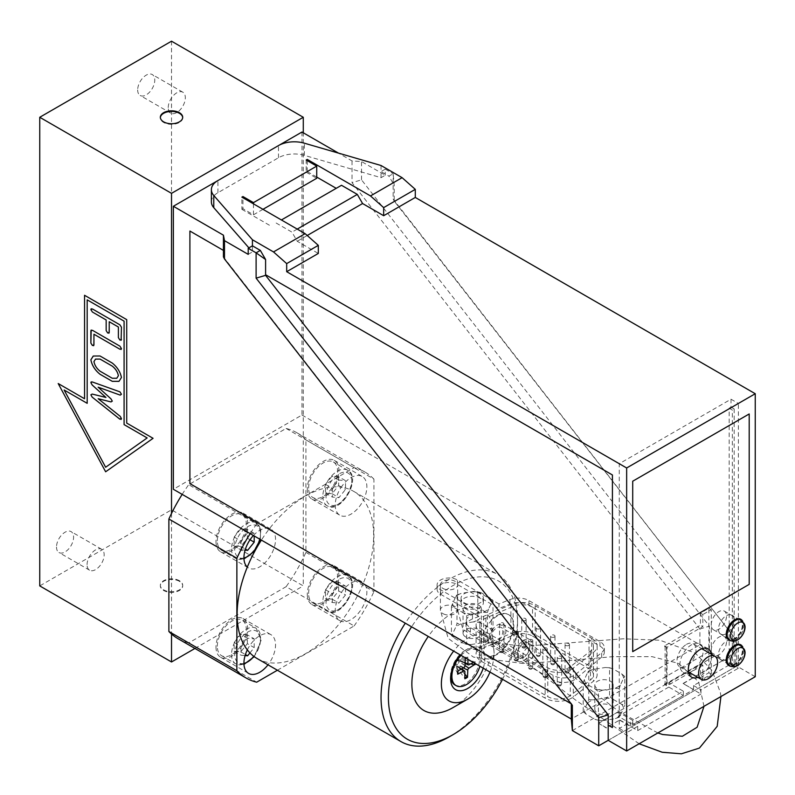 <?xml version="1.0" encoding="UTF-8"?>
<svg xmlns="http://www.w3.org/2000/svg" width="795" height="795" viewBox="0 0 795 795"><rect width="100%" height="100%" fill="white"/><g stroke="black" fill="none" stroke-linecap="round" stroke-linejoin="round"><path stroke-width="0.6" stroke-dasharray="3.98 2.98" d="M490.614 638.415A8.646 4.989 -60 0 1 494.381 629.719A8.646 4.989 -60 0 1 501.039 627.404A8.646 4.989 -60 0 1 502.828 631.359A8.646 4.989 -60 0 1 499.061 640.064A8.646 4.989 -60 0 1 492.403 642.37A8.646 4.989 -60 0 1 490.614 638.415M253.416 535.502A22.359 12.909 -60 0 1 269.525 528.596A22.359 12.909 -60 0 1 270.916 529.222A22.359 12.909 -60 0 1 270.916 555.039A22.359 12.909 -60 0 1 248.557 567.948A22.359 12.909 -60 0 1 247.325 567.054M247.325 649.883A22.359 12.909 -60 0 1 270.916 634.658A22.359 12.909 -60 0 1 269.525 662.712A96.533 55.73 -60 0 0 341.264 621.293A96.533 55.73 120 0 0 363.464 582.834A22.359 12.909 -60 0 1 362.232 607.758A22.359 12.909 -60 0 1 341.264 621.293A22.359 12.909 -60 0 1 339.872 620.666A22.359 12.909 -60 0 1 339.872 594.849A22.359 12.909 -60 0 1 362.232 581.94A22.359 12.909 -60 0 1 363.464 582.834A96.533 55.73 -60 0 0 363.464 500.005A96.533 55.73 120 0 0 353.656 491.35A96.533 55.73 120 0 0 341.264 487.176A22.359 12.909 -60 0 1 362.232 476.503A22.359 12.909 -60 0 1 363.464 500.005A22.359 12.909 -60 0 1 339.872 515.23A22.359 12.909 -60 0 1 341.264 487.176A96.533 55.73 -60 0 0 269.525 528.596A96.533 55.73 120 0 0 261.386 540.103M257.133 658.538A96.533 55.73 120 0 0 269.525 662.712A22.359 12.909 -60 0 1 268.004 664.819M277.385 670.235L354.103 625.943L286.111 586.69L188.693 642.926L256.686 682.19M305.926 552.376L373.918 591.629L373.918 479.137L305.926 439.883L305.926 552.376A118.892 68.638 120 0 1 303.283 557.951A118.892 68.638 -60 0 1 286.111 586.69M354.103 625.943A118.892 68.638 120 0 0 373.918 591.629M286.111 428.445L354.103 467.699L256.686 523.945L188.693 484.692L286.111 428.445A118.892 68.638 -60 0 1 296.843 432.728A118.892 68.638 -60 0 1 303.283 437.359L303.283 132.785M373.918 479.137A118.892 68.638 120 0 0 364.835 471.982A118.892 68.638 120 0 0 354.103 467.699M305.926 439.883A118.892 68.638 120 0 0 303.283 437.359L303.283 585.905L171.521 509.824L39.75 585.905M179.422 580.728A11.18 6.459 0 0 0 167.238 579.326A11.18 6.459 0 0 0 160.342 585.289A11.18 6.459 0 0 0 171.521 591.748A11.18 6.459 0 0 0 182.701 585.289A11.18 6.459 0 0 0 179.422 580.728M179.422 581.334A11.18 6.459 0 0 0 167.238 579.933A11.18 6.459 0 0 0 160.342 585.905A11.18 6.459 0 0 0 163.611 590.466A11.18 6.459 0 0 0 175.794 591.868A11.18 6.459 0 0 0 182.701 585.905A11.18 6.459 0 0 0 179.422 581.334M194.934 648.452L303.283 585.905M445.508 589.433L445.508 589.433A8.646 4.989 180 0 1 440.38 584.872A8.646 4.989 180 0 1 449.026 579.883A8.646 4.989 180 0 1 457.662 584.872A8.646 4.989 180 0 1 445.508 589.433M529.708 646.882A8.646 4.989 -60 0 1 525.942 655.577A8.646 4.989 -60 0 1 519.284 657.892A8.646 4.989 -60 0 1 519.284 647.915A8.646 4.989 -60 0 1 527.92 642.926A8.646 4.989 -60 0 1 529.708 646.882A8.646 4.989 -60 0 1 525.942 655.577A8.646 4.989 -60 0 1 519.284 657.892A8.646 4.989 -60 0 1 519.284 647.915A8.646 4.989 -60 0 1 527.92 642.926A8.646 4.989 -60 0 1 529.708 646.882M332.34 602.501L332.34 593.716L338.928 585.518L345.517 586.104L345.517 594.889L338.928 603.087L332.34 602.501L325.483 598.546L332.072 599.132L338.66 590.933L345.517 594.889M308.619 593.547A20.501 11.836 -60 0 1 317.573 572.917A20.501 11.836 -60 0 1 333.363 567.421A20.501 11.836 -60 0 1 333.363 591.092A20.501 11.836 -60 0 1 312.862 602.928A20.501 11.836 -60 0 1 308.619 593.547M332.072 599.132L338.928 603.087M338.928 585.518L332.072 581.562L325.483 589.761L325.483 598.546M325.483 589.761L332.34 593.716M338.66 590.933L338.66 582.149L345.517 586.104M338.66 582.149L332.072 581.562M245.099 655.587L241.024 655.219L241.024 646.434L247.613 638.236L254.201 638.822L254.201 647.607L249.938 652.914M217.313 646.265A20.501 11.836 -60 0 1 226.257 625.635A20.501 11.836 -60 0 1 242.058 620.14A20.501 11.836 -60 0 1 242.058 643.811A20.501 11.836 -60 0 1 221.557 655.646A20.501 11.836 -60 0 1 217.313 646.265M247.613 638.236L240.766 634.281L234.177 642.479L234.177 651.264L240.766 651.85L247.354 643.652L254.201 647.607M240.766 651.85L245.417 654.543M234.177 651.264L241.024 655.219M234.177 642.479L241.024 646.434M247.354 643.652L247.354 634.867L254.201 638.822M247.354 634.867L240.766 634.281M171.521 513.431L171.521 634.022M215.992 541.584A22.359 12.909 120 0 0 220.622 551.819A22.359 12.909 120 0 0 242.982 538.911A22.359 12.909 120 0 0 242.982 513.093A22.359 12.909 120 0 0 241.591 512.467A22.359 12.909 120 0 0 224.905 520.01A22.359 12.909 120 0 0 215.992 541.584M217.313 540.829A20.501 11.836 -60 0 1 226.257 520.198A20.501 11.836 -60 0 1 242.058 514.703A20.501 11.836 -60 0 1 242.058 538.374A20.501 11.836 -60 0 1 221.557 550.21A20.501 11.836 -60 0 1 217.313 540.829M307.307 594.302A22.359 12.909 120 0 0 311.938 604.538A22.359 12.909 120 0 0 333.622 592.762A22.359 12.909 120 0 0 335.53 566.706A22.359 12.909 120 0 0 334.297 565.811A22.359 12.909 120 0 0 317.066 571.804A22.359 12.909 120 0 0 307.307 594.302M307.307 488.865A22.359 12.909 120 0 0 311.938 499.101A22.359 12.909 120 0 0 335.53 483.877A22.359 12.909 120 0 0 334.297 460.375A22.359 12.909 120 0 0 317.066 466.367A22.359 12.909 120 0 0 307.307 488.865M308.619 488.11A20.501 11.836 -60 0 1 317.573 467.48A20.501 11.836 -60 0 1 333.363 461.984A20.501 11.836 -60 0 1 333.363 485.656A20.501 11.836 -60 0 1 312.862 497.491A20.501 11.836 -60 0 1 308.619 488.11M215.992 647.021A22.359 12.909 120 0 0 220.622 657.256A22.359 12.909 120 0 0 241.591 646.583A22.359 12.909 120 0 0 242.982 618.53A22.359 12.909 120 0 0 225.75 624.522A22.359 12.909 120 0 0 215.992 647.021M256.686 523.945A118.892 68.638 120 0 0 250.177 533.624M182.184 494.371A118.892 68.638 -60 0 1 188.693 484.692M188.693 642.926A118.892 68.638 -60 0 1 177.961 638.653M171.521 41.191L171.521 509.824M137.674 89.944A12.084 6.976 120 0 0 140.178 95.48A12.084 6.976 120 0 0 152.262 88.503A12.084 6.976 120 0 0 152.262 74.551A12.084 6.976 120 0 0 142.951 77.781A12.084 6.976 120 0 0 137.674 89.944M56.505 547.01A12.084 6.976 120 0 0 59.009 552.545A12.084 6.976 120 0 0 71.093 545.569A12.084 6.976 120 0 0 71.093 531.617A12.084 6.976 120 0 0 61.781 534.856A12.084 6.976 120 0 0 56.505 547.01M87.072 564.659A12.084 6.976 -60 0 1 92.349 552.505A12.084 6.976 -60 0 1 101.661 549.266A12.084 6.976 -60 0 1 101.661 563.218A12.084 6.976 -60 0 1 89.577 570.194A12.084 6.976 -60 0 1 87.072 564.659M168.242 107.593A12.084 6.976 -60 0 1 173.519 95.44A12.084 6.976 -60 0 1 182.83 92.2A12.084 6.976 -60 0 1 182.83 106.152A12.084 6.976 -60 0 1 170.746 113.129A12.084 6.976 -60 0 1 168.242 107.593M90.878 382.663L92.21 381.928L119.578 391.667L121.456 394.25L120.234 395.125L121.446 394.26M92.19 394.062L90.878 394.807L92.19 394.062L105.944 397.45M98.173 398.722L120.234 416.341L121.456 418.548L121.118 419.462M112.294 401.117L111.012 401.912L112.294 401.117L110.992 398.852L98.173 387.195M84.558 295.293L126.723 319.63L126.713 423.099L153.077 438.303L105.636 471.783M64.117 389.997L105.636 467.231M58.204 383.538L84.558 398.752M87.192 403.313L87.192 299.844M109.233 321.736L108.895 333.254M90.878 309.603L92.409 308.947L119.916 324.837L121.456 327.222L121.118 340.32M93.939 334.228L93.611 345.755M90.878 330.889L92.409 330.273L119.916 346.153L121.456 348.578L121.118 349.482M93.194 356.09L100.041 355.991L112.294 363.067C117.312 367.101 120.373 371.911 121.456 377.486L118.942 381.361M95.489 359.111L93.939 361.606C94.665 365.332 96.702 368.532 100.071 371.195L112.294 378.261L116.746 378.281M247.354 529.43L240.766 528.844L234.177 537.042L234.177 545.827L240.766 546.413L247.354 538.215L247.354 529.43L254.201 533.385L254.201 535.959M234.177 537.042L241.024 540.997L247.613 532.799L254.201 533.385M247.613 532.799L240.766 528.844M247.354 538.215L250.037 539.765M234.177 545.827L241.024 549.782L241.024 540.997M245.099 550.15L241.024 549.782M240.766 546.413L245.417 549.106M338.66 476.712L332.072 476.125L325.483 484.324L325.483 493.109L332.072 493.695L338.66 485.497L338.66 476.712L345.517 480.667L345.517 489.452L338.928 497.65L332.34 497.064L332.34 488.279L338.928 480.081L345.517 480.667M338.928 480.081L332.072 476.125M338.66 485.497L345.517 489.452M325.483 484.324L332.34 488.279M325.483 493.109L332.34 497.064M332.072 493.695L338.928 497.65M450.656 676.943A20.501 11.836 -60 0 1 450.606 675.511A20.501 11.836 -60 0 1 465.095 650.409A20.501 11.836 -60 0 1 465.463 650.211A20.501 11.836 -60 0 1 475.35 649.396A20.501 11.836 -60 0 1 475.35 673.067A20.501 11.836 -60 0 1 454.849 684.902M450.606 675.511L450.606 678.562M483.221 668.178A24.228 13.982 120 0 0 467.728 648.889A24.228 13.982 120 0 0 460.414 655.01M489.998 672.093A37.266 21.515 120 0 0 494.083 653.45A37.266 21.515 120 0 0 480.438 634.678A37.266 21.515 120 0 0 453.637 651.095M502.529 679.327A91.306 52.718 120 0 0 517.545 622.873A91.306 52.718 120 0 0 480.329 576.822A91.306 52.718 120 0 0 411.591 626.818M491.012 620.18A23.482 13.555 -60 0 1 508.462 614.555A23.482 13.555 -60 0 1 510.718 637.123A23.482 13.555 -60 0 1 491.012 656.193L492.006 659.274L492.88 658.966L494.083 652.546L491.012 620.18A58.144 33.569 120 0 0 428.276 636.457M452.971 707.62A58.144 33.569 120 0 0 491.012 656.193M449.284 736.836A96.533 55.73 120 0 0 517.545 618.609A96.533 55.73 120 0 0 497.551 574.427A96.533 55.73 120 0 0 405.281 623.181M491.052 656.561A23.482 13.555 -60 0 1 485.507 655.527A23.482 13.555 -60 0 1 491.052 620.994A23.482 13.555 -60 0 1 508.989 614.863A23.482 13.555 -60 0 1 511.096 637.769A23.482 13.555 -60 0 1 491.052 656.561M505.998 630.147A12.372 7.145 -60 0 1 500.592 642.589A12.372 7.145 -60 0 1 491.062 645.908A12.372 7.145 -60 0 1 491.062 631.628A12.372 7.145 -60 0 1 503.434 624.482A12.372 7.145 -60 0 1 505.998 630.147M532.352 645.361A12.372 7.145 -60 0 1 526.946 657.813A12.372 7.145 -60 0 1 517.416 661.122A12.372 7.145 -60 0 1 517.416 646.842A12.372 7.145 -60 0 1 529.788 639.697A12.372 7.145 -60 0 1 532.352 645.361M461.08 655.398A20.501 11.836 -60 0 1 466.764 650.956A20.501 11.836 -60 0 1 476.642 650.151A20.501 11.836 -60 0 1 479.882 666.25M465.274 658.687A11.716 6.767 -60 0 0 464.986 658.886L456.887 658.508A5.605 3.24 -60 0 1 458.178 657.793L467.947 657.038L467.937 659.353M464.866 674.11L457.99 666.945L457.274 664.958L459.252 661.629L461.329 661.341A5.605 3.24 -60 0 0 461.368 659.82L475.092 661.589L473.373 662.493M457.99 666.945A5.605 3.24 -60 0 1 456.688 667.651L464.578 678.006A11.716 6.767 -60 0 0 464.846 677.906M457.89 673.753L453.508 665.624L454.154 664.421L456.052 665.624L456.688 667.651M461.11 669.171L454.154 664.421L454.72 663.905L461.666 668.853M453.508 665.624A5.605 3.24 -60 0 1 453.538 664.113L457.96 670.662A11.716 6.767 -60 0 0 457.91 671M456.887 658.508L453.538 664.113M461.368 659.82L457.522 660.098L457.195 659.393L458.178 657.793M464.846 678.761L464.578 678.016M461.329 661.341L470.769 663.855M465.82 658.131A12.392 7.155 120 0 1 467.947 657.038L467.629 657.445A11.716 6.767 -60 0 0 465.989 658.23M182.691 117.571A11.18 6.459 180 0 1 182.701 117.879A11.18 6.459 180 0 1 171.521 124.328A11.18 6.459 180 0 1 160.342 117.879A11.18 6.459 180 0 1 160.352 117.571M301.971 132.03L301.971 415.03L173.36 489.283M217.86 180.584L278.558 145.545M532.531 607.221A14.906 8.606 0 0 0 513.123 606.396L485.864 618.043A14.906 8.606 0 0 0 479.822 624.959A14.906 8.606 0 0 0 484.195 631.051L547.775 667.76A14.906 8.606 0 0 0 570.303 666.786L590.476 651.055A14.906 8.606 0 0 0 593.398 645.938A14.906 8.606 0 0 0 589.035 639.846L532.531 607.221L532.531 636.089A14.906 8.606 0 0 0 513.123 635.265L485.864 646.911A14.906 8.606 0 0 0 479.822 653.828A14.906 8.606 0 0 0 484.195 659.91L547.775 696.619A14.906 8.606 0 0 0 570.303 695.655L590.476 679.924A14.906 8.606 0 0 0 593.398 674.796A14.906 8.606 0 0 0 589.035 668.714L532.531 636.089M525.475 620.368A2.196 1.272 180 0 1 523.08 620.647A2.196 1.272 180 0 1 521.719 619.474A2.196 1.272 180 0 1 523.915 618.202A2.196 1.272 180 0 1 526.121 619.474A2.196 1.272 180 0 1 525.475 620.368M554.354 637.043A2.196 1.272 180 0 1 551.959 637.322A2.196 1.272 180 0 1 550.607 636.149A2.196 1.272 180 0 1 552.803 634.877A2.196 1.272 180 0 1 554.999 636.149A2.196 1.272 180 0 1 554.354 637.043M561.051 658.2A2.196 1.272 180 0 1 558.656 658.469A2.196 1.272 180 0 1 557.295 657.296A2.196 1.272 180 0 1 559.491 656.034A2.196 1.272 180 0 1 561.697 657.296A2.196 1.272 180 0 1 561.051 658.2M532.163 641.525A2.196 1.272 180 0 1 529.768 641.794A2.196 1.272 180 0 1 528.417 640.621A2.196 1.272 180 0 1 530.613 639.359A2.196 1.272 180 0 1 532.809 640.621A2.196 1.272 180 0 1 532.163 641.525M517.724 633.188A2.196 1.272 180 0 1 515.329 633.456A2.196 1.272 180 0 1 513.968 632.283A2.196 1.272 180 0 1 516.174 631.011A2.196 1.272 180 0 1 518.37 632.283A2.196 1.272 180 0 1 517.724 633.188M546.612 649.863A2.196 1.272 180 0 1 544.207 650.131A2.196 1.272 180 0 1 542.856 648.958A2.196 1.272 180 0 1 545.052 647.696A2.196 1.272 180 0 1 547.248 648.958A2.196 1.272 180 0 1 546.612 649.863M568.803 645.391A2.196 1.272 180 0 1 566.398 645.659A2.196 1.272 180 0 1 565.046 644.487A2.196 1.272 180 0 1 567.242 643.215A2.196 1.272 180 0 1 569.439 644.487A2.196 1.272 180 0 1 568.803 645.391M539.914 628.706A2.196 1.272 180 0 1 537.519 628.984A2.196 1.272 180 0 1 536.158 627.812A2.196 1.272 180 0 1 538.364 626.539A2.196 1.272 180 0 1 540.56 627.812A2.196 1.272 180 0 1 539.914 628.706M503.285 624.85A2.196 1.272 180 0 1 500.89 625.118A2.196 1.272 180 0 1 499.528 623.946A2.196 1.272 180 0 1 501.725 622.674A2.196 1.272 180 0 1 503.931 623.946A2.196 1.272 180 0 1 503.285 624.85M619.792 719.982L630.336 726.073L693.578 689.553L683.044 683.471L722.834 660.496L714.934 655.935L598.446 723.182L606.356 727.743L619.792 719.982L606.356 727.743M630.336 726.073L630.336 722.069L619.265 728.458L619.265 463.714L731.003 399.209L731.003 407.12L729.164 408.183L729.164 663.795L731.003 662.732L731.003 663.954L693.578 685.558L693.578 689.553M664.59 683.909L664.59 684.515L700.435 663.825L700.435 677.638L708.872 672.769L708.872 608.255L700.435 613.124L700.435 625.178L664.59 645.868L664.59 646.474L665.117 646.176L665.117 683.601L664.59 683.909L667.005 684.694L665.117 683.601M711.237 624.85A10.812 6.241 -60 0 1 715.957 613.969A10.812 6.241 -60 0 1 724.285 611.077A10.812 6.241 -60 0 1 724.285 623.558A10.812 6.241 -60 0 1 713.483 629.799A10.812 6.241 -60 0 1 711.237 624.85M711.237 650.409A10.812 6.241 -60 0 1 715.957 639.528A10.812 6.241 -60 0 1 724.285 636.636A10.812 6.241 -60 0 1 724.285 649.118A10.812 6.241 -60 0 1 713.483 655.358A10.812 6.241 -60 0 1 711.237 650.409M470.998 614.108L466.645 615.668L463.455 612.945A19.656 11.349 0 0 0 470.998 614.108L474.128 613.631L478.958 616.413L478.958 611.892L472.478 614.465A14.906 8.606 0 0 0 466.019 621.561A14.906 8.606 0 0 0 470.392 627.643L553.101 675.392A14.906 8.606 0 0 0 575.918 674.18L601.696 652.546A14.906 8.606 0 0 0 604.319 647.667A14.906 8.606 0 0 0 599.957 641.585L528.943 600.593A14.906 8.606 0 0 0 509.953 599.579L498.942 603.962L498.942 608.483L457.453 584.524A11.925 6.887 0 0 0 444.455 583.033A11.925 6.887 0 0 0 437.091 589.393A11.925 6.887 0 0 0 440.589 594.263L474.128 613.631L483.072 612.249A19.656 11.349 0 0 0 488.597 609.059L491.827 602.083A19.656 11.349 0 0 0 489.809 597.731L492.999 600.454L491.827 602.083M478.958 616.413L472.478 618.987A14.906 8.606 0 0 0 466.019 626.082A14.906 8.606 0 0 0 470.392 632.164L553.101 679.914A14.906 8.606 0 0 0 575.918 678.711L601.696 657.068A14.906 8.606 0 0 0 604.319 652.198A14.906 8.606 0 0 0 599.957 646.106L528.943 605.114A14.906 8.606 0 0 0 509.953 604.111L498.942 608.483M498.942 603.962L457.453 580.002A11.925 6.887 0 0 0 444.455 578.512A11.925 6.887 0 0 0 437.091 584.872A11.925 6.887 0 0 0 440.589 589.741L478.958 611.892M591.669 638.325A18.633 10.762 180 0 1 597.125 645.938A18.633 10.762 180 0 1 593.468 652.337L573.294 668.068A18.633 10.762 180 0 1 545.141 669.281L481.561 632.572A18.633 10.762 180 0 1 476.096 624.959A18.633 10.762 180 0 1 483.648 616.314L510.907 604.667A18.633 10.762 180 0 1 535.164 605.701L591.669 638.325L591.669 667.194L535.164 634.569A18.633 10.762 0 0 0 510.907 633.526L483.648 645.182A18.633 10.762 0 0 0 476.096 653.828A18.633 10.762 0 0 0 481.561 661.43L545.141 698.139A18.633 10.762 0 0 0 573.294 696.937L593.468 681.196A18.633 10.762 0 0 0 597.125 674.796A18.633 10.762 0 0 0 591.669 667.194M598.446 723.182L606.356 728.011M619.792 720.25L637.709 730.595L637.709 726.332L630.336 722.069M619.265 728.458L626.649 732.722L626.649 467.977L738.386 403.463L738.386 668.207L700.961 689.822L700.961 694.075L683.044 683.471M637.709 726.332L626.649 732.722M619.265 463.714L626.649 467.977M731.003 399.209L738.386 403.463M729.164 408.183L732.324 410.011L732.324 665.624L729.164 663.795M731.003 407.12L734.163 408.938L732.324 410.011M664.59 645.868L667.005 647.259L702.85 626.569L700.435 625.178M665.117 646.176L667.005 647.259L667.005 684.694M664.59 646.474L667.005 647.259L667.005 685.906L664.59 684.515M700.435 663.825L702.85 665.216L702.85 679.029L700.435 677.638M700.435 613.124L702.85 614.515L702.85 626.569M666.478 647.567L666.478 684.992M223.435 256.904L571.148 703.734M571.307 703.933L189.916 483.618L189.916 231.047M726.918 659.611A10.991 6.35 -60 0 1 731.718 648.551A10.991 6.35 -60 0 1 740.195 645.6A10.991 6.35 -60 0 1 740.195 658.3A10.991 6.35 -60 0 1 729.194 664.65A10.991 6.35 -60 0 1 726.918 659.611M727.047 659.542A10.812 6.241 -60 0 1 731.768 648.66A10.812 6.241 -60 0 1 740.095 645.769A10.812 6.241 -60 0 1 740.095 658.25A10.812 6.241 -60 0 1 729.293 664.491A10.812 6.241 -60 0 1 727.047 659.542M740.662 644.795A11.925 6.887 -60 0 1 743.126 650.26A11.925 6.887 -60 0 1 734.689 664.868A11.925 6.887 -60 0 1 728.727 665.455M726.918 634.052A10.991 6.35 -60 0 1 731.718 622.992A10.991 6.35 -60 0 1 740.195 620.04A10.991 6.35 -60 0 1 740.195 632.74A10.991 6.35 -60 0 1 729.194 639.091A10.991 6.35 -60 0 1 726.918 634.052M727.047 633.973A10.812 6.241 -60 0 1 731.768 623.101A10.812 6.241 -60 0 1 740.095 620.199A10.812 6.241 -60 0 1 740.095 632.681A10.812 6.241 -60 0 1 729.293 638.922A10.812 6.241 -60 0 1 727.047 633.973M740.662 619.235A11.925 6.887 -60 0 1 743.126 624.691A11.925 6.887 -60 0 1 734.689 639.299A11.925 6.887 -60 0 1 728.727 639.895M749.188 413.966L749.188 584.375L632.711 651.622M262.966 209.323L253.476 214.799L242.932 208.707L242.932 197.756M242.932 208.707L241.879 209.323L241.879 197.15M316.728 177.066L307.238 171.591L306.184 172.197L306.184 160.024M307.238 171.591L307.238 160.63M668.814 687.079L618.212 716.295L632.731 724.672L683.332 695.466L668.814 687.079L668.814 682.816L683.332 691.203L632.731 720.419L632.731 724.672M248.209 254.36L252.422 251.926L248.895 247.871M252.422 245.834L252.422 251.926M211.381 201.851A22.359 12.909 180 0 1 217.929 192.718L278.488 157.758A22.359 12.909 180 0 1 304.366 155.353L381.034 177.673L385.247 175.238L361.526 161.544L352.036 160.938L338.511 153.127M381.034 177.673L381.034 171.591L385.247 169.156L385.247 175.238M718.491 654.742A10.991 6.35 120 0 0 720.767 659.78A10.991 6.35 120 0 0 731.758 653.43A10.991 6.35 120 0 0 731.758 640.74A10.991 6.35 120 0 0 723.281 643.682A10.991 6.35 120 0 0 718.491 654.742M718.491 629.183A10.991 6.35 120 0 0 720.767 634.221A10.991 6.35 120 0 0 731.758 627.871A10.991 6.35 120 0 0 731.758 615.171A10.991 6.35 120 0 0 723.281 618.122A10.991 6.35 120 0 0 718.491 629.183M702.72 648.422A16.397 9.47 120 0 0 699.67 643.97A16.397 9.47 120 0 0 687.039 648.362A16.397 9.47 120 0 0 679.874 664.868A16.397 9.47 120 0 0 683.273 672.371A16.397 9.47 120 0 0 688.659 672.779M689.454 672.52A16.397 9.47 120 0 0 702.899 649.296M711.336 654.166A16.397 9.47 -60 0 1 697.891 677.39M755.25 676.734L736.806 666.081L736.806 640.641L394.211 201.095L394.211 185.285L393.147 173.717L388.934 176.152L394.211 185.285M381.034 165.499L381.034 171.591L388.934 176.152M281.41 219.967L341.502 185.285M276.143 223.017L291.954 232.14L297.221 241.273L318.308 253.446M241.879 209.323L270.866 226.058M307.208 235.509L297.221 241.273M297.221 229.099L291.954 232.14M385.247 169.156L393.147 173.717L393.147 199.028L394.211 201.095M683.332 691.203L683.332 695.466M632.731 720.419L618.212 712.032L618.212 716.295M693.578 685.558L700.961 689.822M731.003 663.954L738.386 668.207M722.834 660.496L683.044 683.73M668.814 682.816L714.934 655.935M714.934 656.193L722.834 660.754M598.446 723.44L618.212 712.032M637.709 730.595L700.961 694.075M734.163 408.938L734.163 664.56L731.003 662.732M393.147 199.028L736.806 640.641M735.753 638.574L735.753 666.687L736.806 666.081L608.195 740.334M301.971 415.03L699.908 644.785L709.398 651.473L735.753 666.687L598.715 745.809M734.163 664.56L732.324 665.624M473.423 591.46L480.975 592.633A19.656 11.349 0 0 0 473.423 591.46L461.358 593.328A19.656 11.349 0 0 0 455.833 596.518L452.594 603.485A19.656 11.349 0 0 0 454.621 607.847L451.431 606.883L452.594 603.485M461.408 604.458A11.18 6.459 180 0 1 461.03 602.789A11.18 6.459 180 0 1 472.21 596.33A11.18 6.459 180 0 1 483.39 602.789A11.18 6.459 180 0 1 473.671 609.189A11.18 6.459 180 0 1 461.408 604.458M461.408 599.937A11.18 6.459 180 0 1 461.03 598.267A11.18 6.459 180 0 1 472.21 591.808A11.18 6.459 180 0 1 483.39 598.267A11.18 6.459 180 0 1 473.671 604.667A11.18 6.459 180 0 1 461.408 599.937M487.424 641.128L488.597 639.488A19.656 11.349 180 0 1 483.072 642.678L487.424 641.128L487.424 612.448L483.072 612.249M466.645 644.338L470.998 644.546A19.656 11.349 180 0 1 463.455 643.374L466.645 644.338L466.645 615.668M452.594 633.913L451.431 635.553L454.621 638.276A19.656 11.349 180 0 1 452.594 633.913L455.833 626.947A19.656 11.349 180 0 1 461.358 623.757L456.996 623.558L455.833 626.947M489.809 628.159A19.656 11.349 180 0 1 491.827 632.522L492.999 629.123L489.809 628.159L480.975 623.061L477.785 620.339L473.423 621.889A19.656 11.349 180 0 1 480.975 623.061M488.597 609.059L487.424 612.448M455.833 596.518L456.996 594.879L461.358 593.328M477.785 591.669L477.785 620.339M489.809 597.731L480.975 592.633M492.999 600.454L492.999 629.123M481.064 607.499A9.162 5.287 180 0 1 481.373 608.871A9.162 5.287 180 0 1 473.413 614.118A9.162 5.287 180 0 1 463.356 610.242A9.162 5.287 180 0 1 463.048 608.871A9.162 5.287 180 0 1 471.018 603.624A9.162 5.287 180 0 1 481.064 607.499M463.356 634.589A9.162 5.287 0 0 0 473.413 638.465A9.162 5.287 0 0 0 481.373 633.218A9.162 5.287 0 0 0 472.21 627.931A9.162 5.287 0 0 0 463.048 633.218A9.162 5.287 0 0 0 463.356 634.589M473.423 621.889L461.358 623.757M456.996 594.879L456.996 623.558M451.431 606.883L451.431 635.553M454.621 638.276L463.455 643.374M454.621 607.847L463.455 612.945M470.998 644.546L483.072 642.678M488.597 639.488L491.827 632.522M572.36 730.595L709.398 651.473L709.398 626.162L361.526 179.849L352.036 182.651L699.908 628.964L699.908 644.785L571.307 719.028M595.216 689.017A19.656 11.349 0 0 0 602.769 690.189L614.833 688.321A19.656 11.349 0 0 0 620.358 685.131L623.598 678.165A19.656 11.349 0 0 0 621.571 673.802L612.736 668.704A19.656 11.349 0 0 0 612.418 668.615A19.656 11.349 0 0 0 605.194 667.532L593.12 669.4A19.656 11.349 0 0 0 587.594 672.59L584.365 679.566A19.656 11.349 0 0 0 586.382 683.919L595.216 689.017L598.406 691.739L598.406 720.409L602.769 720.618A19.656 11.349 180 0 1 595.216 719.455L598.406 720.409M306.184 172.197L316.728 178.279M361.526 179.849L361.526 161.544M571.307 703.217L572.36 705.284M699.908 628.964L709.398 626.162M352.036 160.938L352.036 182.651M253.476 214.799L253.476 203.838M708.872 672.769L711.287 674.16L702.85 679.029M702.85 665.216L667.005 685.906M711.287 674.16L711.287 609.646L702.85 614.515M686.512 644.367A13.416 7.751 -60 0 1 693.22 643.712A13.416 7.751 -60 0 1 693.22 659.204A13.416 7.751 -60 0 1 679.805 666.945A13.416 7.751 -60 0 1 677.747 656.193A13.416 7.751 -60 0 1 686.512 644.367M711.287 609.646L708.872 608.255M586.382 714.347A19.656 11.349 180 0 1 584.365 709.995L583.192 711.634L586.382 714.347L595.216 719.455M587.594 672.59L588.767 670.96L588.767 699.63L584.365 709.995M587.594 703.028A19.656 11.349 180 0 1 593.12 699.839L588.767 699.63M605.194 667.532L609.546 667.74L609.546 696.41L605.194 697.97L593.12 699.839M605.194 697.97A19.656 11.349 180 0 1 612.736 699.133L609.546 696.41M621.571 673.802L624.761 676.525L624.761 705.195L621.571 704.231L612.736 699.133M621.571 704.231A19.656 11.349 180 0 1 623.598 708.593L624.761 705.195M620.358 685.131L619.196 688.53L619.196 717.199L623.598 708.593M620.358 715.56A19.656 11.349 180 0 1 614.833 718.75L619.196 717.199M602.769 720.618L614.833 718.75M612.836 707.928A9.162 5.287 0 0 0 602.789 704.042A9.162 5.287 0 0 0 594.819 709.289A9.162 5.287 0 0 0 603.981 714.586A9.162 5.287 0 0 0 613.144 709.289A9.162 5.287 0 0 0 612.836 707.928M586.382 683.919L583.192 682.955L583.192 711.634M583.192 682.955L584.365 679.566M588.767 670.96L593.12 669.4M609.546 667.74L612.736 668.704M624.761 676.525L623.598 678.165M619.196 688.53L614.833 688.321M602.769 690.189L598.406 691.739M612.836 683.581A9.162 5.287 180 0 1 613.144 684.952A9.162 5.287 180 0 1 612.418 687.019A9.162 5.287 180 0 1 602.143 690.13A9.162 5.287 180 0 1 594.819 684.952A9.162 5.287 180 0 1 602.143 679.765A9.162 5.287 180 0 1 612.408 682.865A9.162 5.287 180 0 1 612.836 683.581M445.508 614.644A8.646 4.989 180 0 1 440.38 610.093A8.646 4.989 180 0 1 449.026 605.104A8.646 4.989 180 0 1 457.662 610.093A8.646 4.989 180 0 1 445.508 614.644M522.762 656.978A8.646 4.989 -60 0 1 526.529 648.283A8.646 4.989 -60 0 1 533.187 645.967A8.646 4.989 -60 0 1 533.197 645.967A8.646 4.989 -60 0 1 534.985 649.922A8.646 4.989 -60 0 1 531.209 658.618A8.646 4.989 -60 0 1 524.551 660.943A8.646 4.989 -60 0 1 524.551 660.933A8.646 4.989 -60 0 1 522.762 656.978M326.01 601.755A18.265 10.544 -60 0 1 345.388 577.667A18.265 10.544 -60 0 1 345.388 603.494A18.265 10.544 -60 0 1 326.01 601.755M322.849 601.755A20.501 11.836 120 0 0 327.093 611.146A20.501 11.836 120 0 0 347.594 599.311A20.501 11.836 120 0 0 347.594 575.64A20.501 11.836 120 0 0 331.803 581.135A20.501 11.836 120 0 0 322.849 601.755M243.926 663.437A18.265 10.544 -60 0 1 234.704 654.474A18.265 10.544 -60 0 1 245.436 633.585A18.265 10.544 -60 0 1 259.796 635.026A18.265 10.544 -60 0 1 253.903 656.412M231.544 654.474A20.501 11.836 120 0 0 235.787 663.865A20.501 11.836 120 0 0 256.288 652.029A20.501 11.836 120 0 0 256.288 628.358A20.501 11.836 120 0 0 240.488 633.854A20.501 11.836 120 0 0 231.544 654.474M231.544 549.037A20.501 11.836 120 0 0 235.787 558.428A20.501 11.836 120 0 0 256.288 546.592A20.501 11.836 120 0 0 256.288 522.921A20.501 11.836 120 0 0 240.488 528.417A20.501 11.836 120 0 0 231.544 549.037M243.926 558.001A18.265 10.544 -60 0 1 234.704 549.037A18.265 10.544 -60 0 1 249.68 525.674A18.265 10.544 -60 0 1 259.866 539.229M322.849 496.319A20.501 11.836 120 0 0 327.093 505.709A20.501 11.836 120 0 0 347.594 493.874A20.501 11.836 120 0 0 347.594 470.203A20.501 11.836 120 0 0 331.803 475.698A20.501 11.836 120 0 0 322.849 496.319M326.01 496.319A18.265 10.544 -60 0 1 345.388 472.23A18.265 10.544 -60 0 1 345.388 498.058A18.265 10.544 -60 0 1 326.01 496.319M475.142 663.517A12.392 7.155 120 0 0 475.092 661.589M463.316 667.909L457.274 664.958M469 664.789L459.291 660.198M465.115 662.742L457.393 658.995M465.005 665.693L456.171 659.671M463.873 667.601L454.193 663M464.876 671.695L456.052 665.624M465.005 665.534L459.252 661.629M474.307 661.698A11.716 6.767 -60 0 1 474.386 663.07M601.696 657.068L601.696 652.546M575.918 678.711L575.918 674.18M599.957 646.106L599.957 641.585M528.943 605.114L528.943 600.593M509.953 604.111L509.953 599.579M457.453 584.524L457.453 580.002M593.468 652.337L593.468 681.196M573.294 668.068L573.294 696.937M545.141 669.281L545.141 698.139M481.561 632.572L481.561 661.43M547.775 667.76L547.775 696.619M570.303 666.786L570.303 695.655M590.476 651.055L590.476 679.924M589.035 639.846L589.035 668.714M729.631 665.971A11.925 6.887 120 0 0 738.823 662.782A11.925 6.887 120 0 0 744.021 650.777A11.925 6.887 120 0 0 741.556 645.311M729.631 640.412A11.925 6.887 120 0 0 738.823 637.212A11.925 6.887 120 0 0 744.021 625.218A11.925 6.887 120 0 0 741.556 619.752M217.929 192.718L217.929 180.544M278.488 157.758L278.488 145.584M304.366 155.353L304.366 143.189M553.101 679.914L553.101 675.392M470.392 632.164L470.392 627.643M472.478 618.987L472.478 614.465M440.589 594.263L440.589 589.741M483.648 616.314L483.648 645.182M510.907 604.667L510.907 633.526M535.164 605.701L535.164 634.569M513.123 606.396L513.123 635.265M484.195 631.051L484.195 659.91M485.864 618.043L485.864 646.911M503.285 651.304A2.196 1.272 180 0 1 500.174 651.304A2.196 1.272 180 0 1 499.528 650.409A2.196 1.272 180 0 1 501.725 649.137A2.196 1.272 180 0 1 503.931 650.409A2.196 1.272 180 0 1 503.285 651.304M539.914 655.169A2.196 1.272 180 0 1 536.804 655.169A2.196 1.272 180 0 1 536.158 654.275A2.196 1.272 180 0 1 538.364 653.003A2.196 1.272 180 0 1 540.56 654.275A2.196 1.272 180 0 1 539.914 655.169M568.803 671.845A2.196 1.272 180 0 1 565.692 671.845A2.196 1.272 180 0 1 565.046 670.95A2.196 1.272 180 0 1 567.242 669.678A2.196 1.272 180 0 1 569.439 670.95A2.196 1.272 180 0 1 568.803 671.845M546.612 676.326A2.196 1.272 180 0 1 543.502 676.326A2.196 1.272 180 0 1 542.856 675.422A2.196 1.272 180 0 1 545.052 674.15A2.196 1.272 180 0 1 547.248 675.422A2.196 1.272 180 0 1 546.612 676.326M517.724 659.641A2.196 1.272 180 0 1 514.613 659.641A2.196 1.272 180 0 1 513.968 658.747A2.196 1.272 180 0 1 516.174 657.475A2.196 1.272 180 0 1 518.37 658.747A2.196 1.272 180 0 1 517.724 659.641M532.163 667.979A2.196 1.272 180 0 1 529.053 667.979A2.196 1.272 180 0 1 528.417 667.084A2.196 1.272 180 0 1 530.613 665.812A2.196 1.272 180 0 1 532.809 667.084A2.196 1.272 180 0 1 532.163 667.979M561.051 684.664A2.196 1.272 180 0 1 557.941 684.664A2.196 1.272 180 0 1 557.295 683.76A2.196 1.272 180 0 1 559.491 682.488A2.196 1.272 180 0 1 561.697 683.76A2.196 1.272 180 0 1 561.051 684.664M554.354 663.507A2.196 1.272 180 0 1 551.243 663.507A2.196 1.272 180 0 1 550.607 662.613A2.196 1.272 180 0 1 552.803 661.341A2.196 1.272 180 0 1 554.999 662.613A2.196 1.272 180 0 1 554.354 663.507M525.475 646.832A2.196 1.272 180 0 1 522.365 646.832A2.196 1.272 180 0 1 521.719 645.938A2.196 1.272 180 0 1 523.915 644.666A2.196 1.272 180 0 1 526.121 645.938A2.196 1.272 180 0 1 525.475 646.832M296.843 432.728L364.835 471.982M160.342 585.289L160.342 585.905M182.701 585.289L182.701 585.905M720.936 696.539L720.35 692.405L712.022 670.483L695.297 653.122L659.93 640.233L623.409 638.792L524.412 646.216L481.71 641.674L462.849 629.163L457.662 610.093L457.662 584.872M703.992 706.328L698.626 681.792L678.473 663.348L652.049 656.66L612.418 656.69L572.052 660.287L523.209 663.527L473.492 657.117L448.191 638.345L440.38 610.093L440.38 584.872M657.853 732.97L618.977 711.505L533.187 645.967L501.039 627.404M639.14 743.772L576.127 700.465L524.551 660.943L492.403 642.37M312.862 602.928L327.093 611.146C340.737 620.607 362.609 582.725 347.594 575.64L333.363 567.421M221.557 655.646L235.787 663.865L243.966 664.401M254.251 656.67L261.128 640.233L256.288 628.358L242.058 620.14M220.622 551.819L248.557 567.948M242.982 513.093L270.916 529.222M311.938 604.538L339.872 620.666M334.297 565.811L362.232 581.94M311.938 499.101L339.872 515.23M334.297 460.375L362.232 476.503M220.622 657.256L248.557 673.385M242.982 618.53L270.916 634.658M101.661 549.266L71.093 531.617M89.577 570.194L59.009 552.545M182.83 92.2L152.262 74.551M170.746 113.129L140.178 95.48M260.293 539.467L260.75 529.361L256.288 522.921L242.058 514.703M243.966 558.965L235.787 558.428L221.557 550.21M312.862 497.491L327.093 505.709C340.737 515.17 362.609 477.288 347.594 470.203L333.363 461.984M465.095 650.409L467.728 648.889M517.545 622.873L517.545 618.609M353.656 491.35L497.551 574.427M494.083 653.45L494.083 652.546M492.006 659.274L485.507 655.527M508.989 614.863L508.462 614.555M529.788 639.697L503.434 624.482M517.416 661.122L491.062 645.908M476.642 650.151L475.35 649.396M465.085 663.447L457.522 660.098M466.029 658.25L467.718 657.425M160.342 117.272L160.342 117.879M182.701 117.272L182.701 117.879M604.319 652.198L604.319 647.667M597.125 645.938L597.125 674.796M593.398 645.938L593.398 674.796M713.483 655.358L729.293 664.491M724.285 636.636L740.095 645.769M713.483 629.799L729.293 638.922M724.285 611.077L740.095 620.199M740.195 645.6L731.758 640.74M729.194 664.65L720.767 659.78M740.195 620.04L731.758 615.171M729.194 639.091L720.767 634.221M708.106 648.839L699.67 643.97M691.71 677.241L683.273 672.371M483.39 602.789L483.39 598.267M461.03 602.789L461.03 598.267M463.048 608.871L463.048 633.218M481.373 608.871L481.373 633.218M466.019 626.082L466.019 621.561M437.091 589.393L437.091 584.872M476.096 624.959L476.096 653.828M479.822 624.959L479.822 653.828M499.528 623.946L499.528 650.409A2.196 2.196 0 0 0 500.631 652.317A2.196 2.196 0 0 0 503.931 650.409L503.931 623.946M536.158 627.812L536.158 654.275A2.196 2.196 0 0 0 537.261 656.183A2.196 2.196 0 0 0 540.56 654.275L540.56 627.812M565.046 644.487L565.046 670.95A2.196 2.196 0 0 0 566.139 672.858A2.196 2.196 0 0 0 569.439 670.95L569.439 644.487M542.856 648.958L542.856 675.422A2.196 2.196 0 0 0 543.959 677.33A2.196 2.196 0 0 0 547.248 675.422L547.248 648.958M513.968 632.283L513.968 658.747A2.196 2.196 0 0 0 515.071 660.655A2.196 2.196 0 0 0 518.37 658.747L518.37 632.283M528.417 640.621L528.417 667.084A2.196 2.196 0 0 0 529.51 668.993A2.196 2.196 0 0 0 532.809 667.084L532.809 640.621M557.295 657.296L557.295 683.76A2.196 2.196 0 0 0 558.398 685.668A2.196 2.196 0 0 0 561.697 683.76L561.697 657.296M550.607 636.149L550.607 662.613A2.196 2.196 0 0 0 551.7 664.521A2.196 2.196 0 0 0 554.999 662.613L554.999 636.149M521.719 619.474L521.719 645.938A2.196 2.196 0 0 0 522.822 647.846A2.196 2.196 0 0 0 526.121 645.938L526.121 619.474M679.805 666.945L688.49 671.964M693.22 643.712L701.876 648.71M594.819 684.952L594.819 709.289M613.144 684.952L613.144 709.289"/><path stroke-width="1.19" d="M261.386 540.103A96.533 55.73 120 0 0 247.325 567.054A22.359 12.909 -60 0 1 253.416 535.502M268.004 664.819A22.359 12.909 -60 0 1 248.557 673.385A22.359 12.909 -60 0 1 247.325 649.883A96.533 55.73 120 0 0 257.133 658.538L401.018 741.616A96.533 55.73 120 0 0 449.284 736.836L452.971 734.699A91.306 52.718 120 0 0 502.529 679.327M236.87 670.751L168.878 631.488L168.878 519.006L236.87 558.259L236.87 670.751A118.892 68.638 120 0 0 245.953 677.906A118.892 68.638 120 0 0 256.686 682.19L277.385 670.235M39.75 117.272L171.521 41.191L303.283 117.272L171.521 193.344L39.75 117.272L39.75 585.905L171.521 661.977L194.934 648.452M163.611 121.834A11.18 6.459 180 0 1 160.342 117.272A11.18 6.459 180 0 1 167.238 111.3A11.18 6.459 180 0 1 179.422 112.701A11.18 6.459 180 0 1 182.701 117.272A11.18 6.459 180 0 1 175.794 123.235A11.18 6.459 180 0 1 163.611 121.834M249.938 652.914L247.613 655.805L245.099 655.587M245.417 654.543L247.613 655.805M168.878 631.488A118.892 68.638 120 0 0 171.521 634.022L171.521 661.977M171.521 193.344L171.521 513.431A118.892 68.638 120 0 0 168.878 519.006M250.177 533.624A118.892 68.638 120 0 0 236.87 558.259M171.521 513.431A118.892 68.638 -60 0 1 182.184 494.371M245.953 677.906L177.961 638.653A118.892 68.638 -60 0 1 171.521 634.022M303.283 132.785L303.283 117.272M116.785 378.261L118.385 375.717C117.67 372 115.633 368.81 112.294 366.137L100.061 359.092L95.539 359.092L93.939 361.606C94.694 365.342 96.732 368.542 100.061 371.205L112.284 378.261L116.785 378.261L118.385 375.727C117.63 372.01 115.593 368.81 112.284 366.147L100.071 359.082L95.489 359.111M105.636 467.231L147.155 437.936L124.09 424.609L124.08 321.15L87.182 299.854L87.182 403.313L64.117 389.997L105.636 467.231L147.155 437.936L124.08 424.619L124.09 321.15L87.182 299.854M90.878 394.807L92.19 394.062L90.878 394.817L92.15 397.093L119.916 419.203L121.456 418.548L119.578 418.975L92.15 397.093L90.878 394.817L92.18 394.062L105.934 397.45L92.21 385.009L90.878 382.663L92.21 381.928L119.916 391.836L121.446 394.26L120.224 395.125L98.163 387.195L110.982 398.861L112.284 401.117L111.012 401.922L98.163 398.722L120.224 416.341L121.446 418.558L121.118 419.462M120.234 395.125L121.456 394.25L120.224 395.125L98.163 387.195M111.012 401.912L112.294 401.117L111.012 401.922L98.163 398.722M105.944 397.45L92.21 384.999L90.878 382.663L91.196 381.878M109.233 321.736L118.385 327.023L118.385 337.637L119.916 340.061L121.456 339.405L119.916 340.061L118.385 337.637L118.385 327.033L109.223 321.736L109.223 332.35L107.693 333.006L106.162 330.581L106.162 319.978L92.409 312.028L90.878 309.613L91.206 308.698L90.878 309.603L92.409 308.957L119.916 324.837L121.446 327.222L121.118 340.32M90.878 309.603L92.409 312.028L106.162 319.968L106.162 330.581L107.703 333.006L109.233 332.35L108.895 333.254M93.611 345.755L93.939 344.841L92.409 345.497L90.878 343.072L90.878 330.889L92.409 330.273L119.916 346.153L121.446 348.578L119.916 349.234L93.939 334.238L93.939 344.841L92.409 345.497L90.878 343.072L91.196 330.014M93.939 334.228L119.916 349.224L121.456 348.578L121.118 349.482M118.942 381.361L112.294 381.332L100.031 374.266C95.082 370.261 92.031 365.452 90.878 359.837L93.303 356.031L100.031 355.991L112.284 363.067C117.243 367.071 120.293 371.881 121.446 377.486L119.021 381.312L112.284 381.342L100.041 374.266C95.012 370.231 91.962 365.422 90.878 359.837L93.194 356.09M126.713 423.099L153.067 438.313L105.636 471.783L58.194 383.538L84.548 398.752L84.548 295.283L126.713 319.63L126.713 423.099M90.878 382.663L91.206 381.878M84.558 398.752L84.558 295.293M64.117 389.997L87.182 403.313M105.636 471.783L58.204 383.538M90.878 330.889L91.206 330.014M250.037 539.765L254.201 542.17L247.613 550.369L245.099 550.15M254.201 535.959L254.201 542.17M245.417 549.106L247.613 550.369M247.325 649.883A96.533 55.73 -60 0 1 237.139 614.356A96.533 55.73 -60 0 1 247.325 567.054M460.414 655.01A24.228 13.982 120 0 0 450.606 678.562A24.228 13.982 120 0 0 463.982 690.13A24.228 13.982 120 0 0 483.221 668.178M479.882 666.25A20.501 11.836 -60 0 1 456.151 685.648L454.849 684.902A20.501 11.836 -60 0 1 450.656 676.943M453.637 651.095A37.266 21.515 120 0 0 441.374 683.889A37.266 21.515 120 0 0 467.728 699.103A37.266 21.515 120 0 0 489.998 672.093M411.591 626.818A91.306 52.718 120 0 0 388.407 697.424A91.306 52.718 120 0 0 452.971 734.699M428.276 636.457A58.144 33.569 120 0 0 411.86 683.889A58.144 33.569 120 0 0 452.971 707.62L467.728 699.103M405.281 623.181A96.533 55.73 120 0 0 381.034 697.424A96.533 55.73 120 0 0 401.018 741.616M456.151 685.648A20.501 11.836 -60 0 1 461.08 655.398M464.866 674.11L467.52 677.29A12.392 7.155 120 0 1 464.846 678.761L464.876 671.695A1.6 0.924 120 0 0 464.588 670.99A1.6 0.924 120 0 0 463.793 671.01L457.701 674.21A12.392 7.155 120 0 1 457.771 671.079L463.873 667.601A1.6 0.924 120 0 0 465.005 665.693L465.274 658.508A12.392 7.155 120 0 1 465.82 658.131M467.937 659.353L467.917 664.103A1.6 0.924 120 0 0 468.305 664.868A1.6 0.924 120 0 0 469 664.789L473.373 662.493M474.247 664.789L468.931 668.197A1.6 0.924 120 0 0 467.788 670.096L463.316 667.909M467.52 677.29L467.788 670.096M470.769 663.855L474.237 664.789A11.716 6.767 -60 0 0 474.386 663.07M160.352 117.571A11.18 6.459 180 0 1 167.487 111.857A11.18 6.459 180 0 1 179.422 113.307A11.18 6.459 180 0 1 182.691 117.571M571.148 703.734L189.906 483.628L189.906 231.047L223.435 250.405L223.435 256.904L224.488 258.971L572.36 705.284L572.36 730.595L571.307 719.028L173.36 489.283L173.36 206.273L217.86 180.584M278.558 145.545L301.971 132.03L338.511 153.127M265.6 259.528L260.333 250.405L256.109 252.84L265.6 259.528L265.6 274.742L612.418 474.973L612.418 727.554L608.195 725.12L608.185 714.894L265.59 275.348L265.6 274.742L612.408 474.983L612.408 727.554L608.185 725.12L608.195 740.334L626.649 750.977L755.25 676.734L755.25 393.724L415.288 197.448L415.288 189.359L383.667 207.614L370.49 195.928L402.111 177.673L415.288 189.359M189.906 231.047L223.435 250.405L223.435 235.181L173.36 206.273M265.59 275.348L256.109 278.141L598.715 717.696L608.185 714.894M224.488 258.971L224.488 240.666L248.209 254.36L248.209 248.269L256.109 252.84L256.109 278.141M571.307 719.028L571.307 703.933M223.435 235.181L224.488 240.666M728.727 665.455A11.925 6.887 -60 0 1 728.727 651.681A11.925 6.887 -60 0 1 740.662 644.795L741.556 645.311A11.925 6.887 120 0 0 735.594 645.908A11.925 6.887 120 0 0 727.803 656.412A11.925 6.887 120 0 0 729.631 665.971L728.727 665.455M737.79 648.551A10.246 5.913 120 0 0 731.519 664.719A10.246 5.913 120 0 0 744.07 657.475A10.246 5.913 120 0 0 737.79 648.551M728.727 639.895A11.925 6.887 -60 0 1 728.727 626.122A11.925 6.887 -60 0 1 740.662 619.235L741.556 619.752A11.925 6.887 120 0 0 735.594 620.348A11.925 6.887 120 0 0 727.803 630.852A11.925 6.887 120 0 0 729.631 640.412L728.727 639.895M737.79 622.982A10.246 5.913 120 0 0 731.519 639.16A10.246 5.913 120 0 0 744.07 631.916A10.246 5.913 120 0 0 737.79 622.982M632.711 651.622L632.711 481.214L749.198 413.966L749.198 584.375L632.711 651.632L632.711 481.214L749.188 413.966M242.932 197.756L242.932 196.544L241.879 197.15L305.131 233.66L318.308 245.347L286.687 263.602L273.51 251.926L305.131 233.66M307.238 160.63L307.238 159.417L370.49 195.928M262.966 209.323L316.728 178.279L316.728 166.105L306.184 160.024L307.238 159.417M248.209 248.269L252.422 245.834L252.422 239.752L213.776 195.49A22.359 12.909 180 0 1 211.381 189.677A22.359 12.909 180 0 1 217.929 180.544L278.488 145.584A22.359 12.909 180 0 1 304.366 143.189L381.034 165.499L402.111 177.673M688.659 672.779A16.397 9.47 120 0 0 689.454 672.52M702.899 649.296A16.397 9.47 120 0 0 702.72 648.422M697.891 677.39A16.397 9.47 -60 0 1 691.71 677.241A16.397 9.47 -60 0 1 688.311 669.728A16.397 9.47 -60 0 1 695.466 653.232A16.397 9.47 -60 0 1 708.106 648.839A16.397 9.47 -60 0 1 711.336 654.166M318.308 245.347L318.308 253.446L286.687 271.701L626.649 467.977L626.649 750.977M286.687 271.701L286.687 263.602M273.51 251.926L252.422 239.752M260.333 250.405L252.422 245.834M415.288 197.448L383.667 215.713L383.667 207.614M383.667 215.713L362.58 203.54L357.313 194.407L341.502 185.285L281.41 219.967M336.225 188.326L316.728 177.066M248.895 247.871L213.776 207.664A22.359 12.909 180 0 1 211.381 201.851L211.381 189.677M362.58 203.54L307.208 235.509M626.649 467.977L755.25 393.724M357.313 194.407L297.221 229.099M608.195 740.334L598.715 745.809L598.715 717.696M572.36 730.595L598.715 745.809M316.728 166.105L253.476 202.626L242.932 196.544M253.476 203.838L253.476 202.626M708.116 656.849A13.416 7.751 -60 0 1 714.824 656.183A13.416 7.751 -60 0 1 714.824 671.676A13.416 7.751 -60 0 1 701.409 679.427A13.416 7.751 -60 0 1 699.352 668.674A13.416 7.751 -60 0 1 708.116 656.849M253.903 656.412A18.265 10.544 -60 0 1 243.926 663.437M259.866 539.229A18.265 10.544 -60 0 1 243.926 558.001M475.022 664.709A12.392 7.155 120 0 0 475.142 663.517M467.917 664.103L465.115 662.742M463.793 671.01L461.11 669.171M468.931 668.197L465.005 665.534M465.274 658.687A11.716 6.767 -60 0 1 465.989 658.23M467.212 676.565A11.716 6.767 -60 0 1 464.846 677.906M457.89 673.753A11.716 6.767 -60 0 1 457.91 671M213.776 207.664L213.776 195.49M703.992 706.328L697.116 727.246L682.388 736.259L662.692 734.53L657.853 732.97M720.936 696.539L717.189 726.332L699.411 748.085L681.385 753.809L662.195 752.249L639.14 743.772M243.966 664.401L254.251 656.67M243.966 558.965L253.853 551.72L260.293 539.467M468.305 664.868L465.085 663.447M464.588 670.99L461.666 668.853M465.264 658.747L466.029 658.25M457.93 673.852L457.99 670.831M741.556 645.311L745.114 652.377L743.842 658.051C740.095 665.365 735.355 668.009 729.631 665.971M741.556 619.752L745.114 626.808L743.842 632.492C740.095 639.806 735.355 642.449 729.631 640.412M688.49 671.964L701.409 679.427M701.876 648.71L714.824 656.183"/></g></svg>
